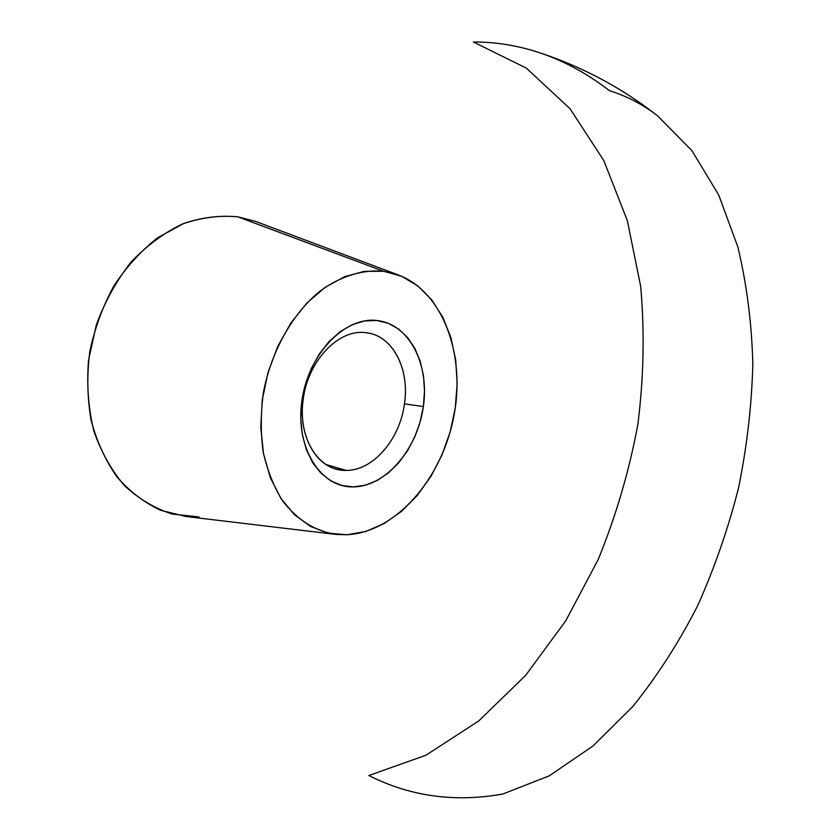 <?xml version="1.0" encoding="UTF-8"?>
<svg xmlns="http://www.w3.org/2000/svg" width="840" height="840" viewBox="0 0 840 840"><rect width="100%" height="100%" fill="white"/><g stroke="black" fill="none" stroke-linecap="round" stroke-linejoin="round"><path stroke-width="1.26" d="M346.07 470.4L326.088 464.552L346.07 470.4C373.086 470.831 399.945 439.299 404.45 403.904C399.945 439.299 373.086 470.831 346.07 470.4L336.504 469.171C313.761 463.754 298.316 432.936 303.188 399.578L301.791 401.52C307.818 354.68 344.411 316.565 376.709 320.481C409.122 323.694 429.671 364.13 423.37 406.55L404.45 403.904C409.983 368.56 392.217 334.509 365.117 332.608L368.487 333.07C393.844 337.312 409.679 370.156 404.45 403.904L423.37 406.55L420.074 422.09L414.74 436.979L407.547 450.713L398.717 462.808L388.553 472.826L377.381 480.386L365.589 485.153L353.598 486.896L341.859 485.478L330.824 480.879L320.954 473.204L312.68 462.683L306.369 449.705L302.337 434.763L300.772 418.467L301.791 401.52L305.34 384.626L311.283 368.54L319.337 353.945L329.165 341.45L340.305 331.569L352.275 324.649L364.581 320.933L376.709 320.481L388.195 323.243L398.622 329.038L407.631 337.575L414.907 348.495L420.242 361.337L423.476 375.648L424.515 390.894L423.37 406.55C417.501 449.001 386.106 486.423 353.598 486.896C321.027 488.061 295.281 448.329 301.791 401.52L303.188 399.578C297.433 437.966 318.927 471.524 346.07 470.4M365.117 332.608C338.31 329.133 307.734 361.147 303.188 399.578C307.734 361.147 338.31 329.133 365.117 332.608M473.403 42C494.025 41.885 514.731 45.035 535.531 51.429C561.089 59.336 585.743 72.429 609.494 90.71C626.892 96.127 642.873 104.465 657.447 115.721L691.898 150.623L718.767 195.111L737.835 246.887C746.781 284.245 751.779 323.316 752.829 364.108C751.726 405.353 746.96 446.618 738.538 487.914C728.154 528.801 714.462 568.187 697.473 606.081C678.731 642.695 657.163 676.19 632.772 706.556L592.946 746.036L549.245 775.845L502.845 794.01C454.913 802.599 410.245 796.436 368.855 775.53L425.88 755.255L478.674 720.993L525.662 675.371L565.761 620.812L598.196 559.534C615.941 516.075 629.139 471.167 637.791 424.798C643.745 378.147 644.711 332.01 640.678 286.398L627.385 220.794L603.865 160.681L570.077 108.77L526.302 68.103L473.403 42M397.488 274.638L255.318 221.298L237.783 216.825L383.544 271.257L397.53 274.649C443.142 291.249 466.074 355.383 453.695 417.144C441.704 478.989 395.892 532.203 346.952 534.765L365.873 531.437L384.332 523.446L401.678 511.235L417.365 495.338L430.931 476.364L441.966 454.986L450.167 431.907L455.28 407.873L457.149 383.618L455.69 359.919L450.891 337.554L442.848 317.289L431.739 299.859L417.858 285.968L401.615 276.266L383.544 271.257L364.266 271.341L344.547 276.707L325.185 287.312L307.052 302.873L290.976 322.833L277.756 346.364L268.034 372.445L262.279 399.882L260.757 427.392L263.508 453.716L270.333 477.677L280.822 498.267L294.431 514.7L310.485 526.428L328.241 533.138L346.952 534.765L336.462 534.481C315.389 531.374 297.402 520.118 282.481 500.724C273.725 486.591 267.288 470.306 263.172 451.878C260.558 432.6 260.663 412.692 263.456 392.185C271.278 351.33 292.268 314.044 319.399 291.617C340.158 276.213 362.502 269.336 383.544 271.257L237.783 216.825C220.122 215.156 202.198 217.329 184.023 223.346L157.804 237.647C141.194 250.656 126.556 266.732 113.894 285.883C102.753 306.421 94.71 328.377 89.764 351.74C86.803 375.344 87.266 398.276 91.151 420.546C96.936 441.851 105.578 460.688 117.064 477.068C129.885 491.62 144.396 502.688 160.597 510.279L185.934 516.495L334.016 534.188M199.059 516.957L172.305 514.069C154.896 508.483 138.989 499.034 124.583 485.741C111.458 470.379 101.199 452.099 93.817 430.909C88.4 408.492 86.625 385.056 88.484 360.591L96.359 324.702C104.927 301.592 116.403 280.812 130.798 262.385C146.475 245.847 163.579 233.09 182.091 224.133C200.907 217.571 219.471 215.135 237.783 216.825M535.531 51.429C579.957 65.52 620.602 86.951 657.447 115.721"/></g></svg>
